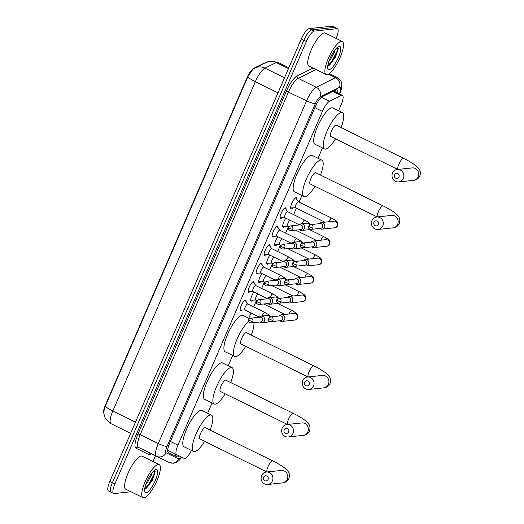 <?xml version="1.0" encoding="UTF-8"?>
<svg xmlns="http://www.w3.org/2000/svg" width="524" height="524" viewBox="0 0 524 524"><rect width="100%" height="100%" fill="white"/><g stroke="black" fill="none" stroke-linecap="round" stroke-linejoin="round"><path stroke-width="0.79" d="M281.892 217.781A5.888 1.644 -63.8 0 1 280.766 218.462A5.888 1.644 -63.8 0 1 280.464 218.423A5.888 1.644 -63.8 0 1 281.375 212.875A5.888 1.644 -63.8 0 1 285.377 207.805A5.888 1.644 -63.8 0 1 285.672 207.851A5.888 1.644 -63.8 0 1 286.032 209.371M273.908 236.239A5.888 1.644 -63.8 0 1 272.775 236.927A5.888 1.644 -63.8 0 1 272.48 236.881A5.888 1.644 -63.8 0 1 273.384 231.333A5.888 1.644 -63.8 0 1 277.386 226.263A5.888 1.644 -63.8 0 1 277.687 226.309A5.888 1.644 -63.8 0 1 278.048 227.829M265.917 254.697A5.888 1.644 -63.8 0 1 264.79 255.385A5.888 1.644 -63.8 0 1 264.489 255.339A5.888 1.644 -63.8 0 1 265.399 249.791A5.888 1.644 -63.8 0 1 269.401 244.721A5.888 1.644 -63.8 0 1 269.696 244.767A5.888 1.644 -63.8 0 1 270.057 246.287M257.932 273.155A5.888 1.644 -63.8 0 1 256.799 273.842A5.888 1.644 -63.8 0 1 256.505 273.797A5.888 1.644 -63.8 0 1 257.408 268.249A5.888 1.644 -63.8 0 1 261.417 263.179A5.888 1.644 -63.8 0 1 261.712 263.225A5.888 1.644 -63.8 0 1 262.072 264.744M249.941 291.613A5.888 1.644 -63.8 0 1 248.815 292.3A5.888 1.644 -63.8 0 1 248.514 292.254A5.888 1.644 -63.8 0 1 249.424 286.707A5.888 1.644 -63.8 0 1 253.426 281.637A5.888 1.644 -63.8 0 1 253.721 281.683A5.888 1.644 -63.8 0 1 254.081 283.202M241.957 310.07A5.888 1.644 -63.8 0 1 240.824 310.758A5.888 1.644 -63.8 0 1 240.529 310.712A5.888 1.644 -63.8 0 1 241.433 305.164A5.888 1.644 -63.8 0 1 245.442 300.095A5.888 1.644 -63.8 0 1 245.736 300.141A5.888 1.644 -63.8 0 1 246.097 301.66M292.87 207.825A6.268 1.749 -63.8 0 1 291.37 208.86A6.268 1.749 -63.8 0 1 291.056 208.807A6.268 1.749 -63.8 0 1 292.019 202.906A6.268 1.749 -63.8 0 1 296.276 197.515A6.268 1.749 -63.8 0 1 296.591 197.561A6.268 1.749 -63.8 0 1 296.918 199.605M284.879 226.283A6.268 1.749 -63.8 0 1 283.379 227.318A6.268 1.749 -63.8 0 1 283.065 227.265A6.268 1.749 -63.8 0 1 285.842 218.194M276.895 244.741A6.268 1.749 -63.8 0 1 275.395 245.776A6.268 1.749 -63.8 0 1 275.08 245.723A6.268 1.749 -63.8 0 1 277.851 236.652M268.904 263.199A6.268 1.749 -63.8 0 1 267.404 264.234A6.268 1.749 -63.8 0 1 267.089 264.181A6.268 1.749 -63.8 0 1 269.867 255.109M260.919 281.657A6.268 1.749 -63.8 0 1 259.419 282.691A6.268 1.749 -63.8 0 1 259.105 282.639A6.268 1.749 -63.8 0 1 261.876 273.567M252.928 300.114A6.268 1.749 -63.8 0 1 251.428 301.149A6.268 1.749 -63.8 0 1 251.114 301.097A6.268 1.749 -63.8 0 1 253.891 292.025M173.824 453.286L184.134 458.369A11.043 3.079 116.2 0 0 184.69 458.454A11.043 3.079 116.2 0 0 191.463 450.437M264.738 63.175A9.943 2.771 116.2 0 0 263.755 63.345L253.642 68.343A9.943 2.771 116.2 0 0 247.151 77.487L105.376 405.111A9.943 2.771 116.2 0 0 103.831 413.344M167.673 450.26L184.134 458.369M338.563 110.728L341.085 104.905A11.043 3.079 116.2 0 0 342.395 95.375A11.043 3.079 116.2 0 0 341.157 95.506L329.603 101.224A11.043 3.079 116.2 0 0 322.391 111.383L177.957 445.151A11.043 3.079 116.2 0 0 176.647 454.681M207.648 413.259L212.102 402.963M228.209 365.752L232.663 355.455M248.769 318.238L251.029 313.011M253.668 306.92L256.472 300.442M261.653 288.462L264.456 281.984M269.644 270.004L272.447 263.526M277.628 251.546L280.432 245.068M285.619 233.088L288.423 226.61M293.604 214.63L296.407 208.152M299.04 202.061L301.903 195.459M318.009 158.241L322.463 147.945M131.007 491.774L114.147 493.569A11.043 3.079 -63.8 0 1 113.59 493.484A11.043 3.079 -63.8 0 1 114.9 483.953L306.376 41.481A11.043 3.079 -63.8 0 1 314.269 31.106L336.88 28.702L334.345 27.451A11.043 3.079 -63.8 0 1 334.901 27.536A11.043 3.079 -63.8 0 0 334.345 27.451L311.734 29.855L334.345 27.451L331.81 26.2A11.043 3.079 -63.8 0 1 332.36 26.285L337.436 28.787A11.043 3.079 -63.8 0 1 336.126 38.318L336.087 38.403M306.376 41.481L303.841 40.23A11.043 3.079 -63.8 0 1 311.734 29.855A11.043 3.079 -63.8 0 0 303.841 40.23L112.365 482.702L303.841 40.23L301.3 38.986A11.043 3.079 -63.8 0 1 309.199 28.61L331.81 26.2M111.612 492.318A11.043 3.079 -63.8 0 1 111.055 492.233A11.043 3.079 -63.8 0 1 112.365 482.702A11.043 3.079 -63.8 0 0 111.055 492.233L108.52 490.981A11.043 3.079 -63.8 0 1 109.83 481.451L301.3 38.986M254.992 67.996L266.257 62.422A12.884 11.626 63.7 0 1 276.214 62.566L264.947 68.14A12.884 11.626 63.7 0 0 254.992 67.996L252.863 69.306L247.832 76.766L105.304 406.12L103.759 411.641L104.256 415.519L105.278 418.093L111.068 423.739L130.633 433.374M337.639 93.036A11.043 3.079 116.2 0 0 336.998 89.859A11.043 3.079 116.2 0 0 335.76 89.99L322.47 96.567A11.043 3.079 116.2 0 0 315.258 106.719L169.704 443.088A11.043 3.079 116.2 0 0 168.394 452.618L177.001 456.856A11.043 3.079 116.2 0 0 177.557 456.941A11.043 3.079 116.2 0 0 179.306 455.991M176.771 454.74A11.043 3.079 -63.8 0 1 175.016 455.69A11.043 3.079 -63.8 0 1 174.466 455.605M155.49 455.742L152.975 461.552M336.88 28.702A11.043 3.079 -63.8 0 1 337.436 28.787M339.329 93.868L339.447 93.586A7.362 2.057 116.2 0 0 339.952 87.174A7.362 2.057 116.2 0 0 339.493 87.318L320.144 96.888A7.362 2.057 116.2 0 0 315.337 103.66L167.012 446.428A7.362 2.057 116.2 0 0 166.134 452.775L178.677 458.952A7.362 7.074 116.2 0 1 169.082 462.437L138.46 447.358A1.841 1.769 -63.8 0 0 136.057 448.23A16.572 4.624 -63.8 0 1 138.022 433.931L286.353 91.169A16.572 4.624 -63.8 0 1 297.167 75.934L313.024 68.087M335.183 90.279A11.043 3.079 -63.8 0 1 335.098 91.785M158.3 464.48A18.412 5.135 -63.8 0 1 159.224 464.624A18.412 5.135 -63.8 0 1 156.388 481.962A18.412 5.135 -63.8 0 1 143.877 497.8A18.412 5.135 -63.8 0 1 142.954 497.656A18.412 5.135 -63.8 0 1 145.79 480.318A18.412 5.135 -63.8 0 1 158.3 464.48M142.954 497.656L125.826 489.219A18.412 5.135 -63.8 0 1 128.662 471.888A18.412 5.135 -63.8 0 1 141.166 456.044A18.412 5.135 -63.8 0 1 142.089 456.188L159.224 464.624M146.045 492.802A12.884 3.596 -63.8 0 1 144.703 491.741A12.884 3.596 -63.8 0 1 147.866 479.552A12.884 3.596 -63.8 0 1 155.602 469.615A12.884 3.596 -63.8 0 1 156.132 469.478A12.884 3.596 -63.8 0 1 155.255 480.698A12.884 3.596 -63.8 0 1 146.045 492.802M147.165 481.039L150.119 475.51M145.724 484.687L147.303 482.787L151.574 474.783L152.098 472.72M144.67 488.846L146.713 487.949L152.491 480.05L155.176 471.751L154.547 470.231M146.157 488.342L149.275 484.72L154.541 474.43L155.169 471.456M144.729 488.853L148.77 484.477L154.036 474.187L154.619 470.257M341.412 41.337A18.412 5.135 -63.8 0 1 342.336 41.481A18.412 5.135 -63.8 0 1 339.5 58.819A18.412 5.135 -63.8 0 1 326.989 74.657A18.412 5.135 -63.8 0 1 326.066 74.513A18.412 5.135 -63.8 0 1 328.902 57.175A18.412 5.135 -63.8 0 1 341.412 41.337M326.066 74.513L308.937 66.076A18.412 5.135 -63.8 0 1 311.773 48.739A18.412 5.135 -63.8 0 1 324.277 32.901A18.412 5.135 -63.8 0 1 325.201 33.045L342.336 41.481M329.151 69.659A12.884 3.596 -63.8 0 1 327.814 68.598A12.884 3.596 -63.8 0 1 330.972 56.409A12.884 3.596 -63.8 0 1 338.707 46.472A12.884 3.596 -63.8 0 1 339.244 46.335A12.884 3.596 -63.8 0 1 338.366 57.555A12.884 3.596 -63.8 0 1 329.151 69.659M330.277 57.889L333.231 52.361M328.836 61.544L330.415 59.638L334.685 51.64L335.203 49.57M327.782 65.703L329.825 64.806L335.602 56.906L338.288 48.601L337.659 47.081M329.269 65.199L332.386 61.577L337.653 51.287L338.281 48.313M327.841 65.703L331.882 61.328L337.148 51.038L337.731 47.114M268.046 479.473A2.574 2.437 -96.1 0 0 266.834 476.047A2.574 2.437 -96.1 0 0 263.605 477.285A2.574 2.437 -96.1 0 0 264.817 480.711A2.574 2.437 -96.1 0 0 268.046 479.473M261.627 475.596A6.262 5.921 83.9 0 1 266.356 472.032A6.262 5.921 83.9 0 1 271.812 474.639A6.262 5.921 83.9 0 1 272.408 480.908A6.262 5.921 83.9 0 1 267.679 484.477A6.262 5.921 83.9 0 1 262.223 481.87A6.262 5.921 83.9 0 1 261.627 475.596M266.356 472.032L281.231 470.447A6.262 5.921 -96.1 0 1 286.687 473.054A6.262 5.921 -96.1 0 1 287.283 479.322A6.262 5.921 -96.1 0 1 282.554 482.892C285.351 482.676 287.453 481.229 288.881 478.556C290.748 472.825 287.512 470.722 284.604 467.952C281.689 465.712 277.746 463.367 272.768 460.924L205.329 427.715A6.262 1.749 116.2 0 0 205.015 427.663A6.262 1.749 116.2 0 0 200.758 433.053A6.262 1.749 116.2 0 0 199.795 438.948L266.873 471.973M204.615 441.319A20.253 5.653 -63.8 0 1 194.633 451.655A20.253 5.653 -63.8 0 1 193.618 451.498A20.253 5.653 -63.8 0 1 196.736 432.424A20.253 5.653 -63.8 0 1 210.491 415.008A20.253 5.653 -63.8 0 1 211.506 415.165A20.253 5.653 -63.8 0 1 210.15 430.086M193.618 451.498L184.101 446.815A20.253 5.653 -63.8 0 1 187.219 427.741A20.253 5.653 -63.8 0 1 200.974 410.318A20.253 5.653 -63.8 0 1 201.989 410.475L211.506 415.165M288.606 431.959A2.574 2.437 -96.1 0 0 287.394 428.534A2.574 2.437 -96.1 0 0 284.165 429.772A2.574 2.437 -96.1 0 0 285.377 433.197A2.574 2.437 -96.1 0 0 288.606 431.959M282.187 428.088A6.262 5.921 83.9 0 1 286.916 424.519A6.262 5.921 83.9 0 1 292.372 427.126A6.262 5.921 83.9 0 1 292.968 433.394A6.262 5.921 83.9 0 1 288.239 436.964A6.262 5.921 83.9 0 1 282.783 434.357A6.262 5.921 83.9 0 1 282.187 428.088M286.916 424.519L301.791 422.934A6.262 5.921 -96.1 0 1 307.247 425.54A6.262 5.921 -96.1 0 1 307.843 431.815A6.262 5.921 -96.1 0 1 303.114 435.379C305.911 435.162 308.014 433.715 309.442 431.042C311.308 425.311 308.073 423.209 305.164 420.445C302.25 418.198 298.307 415.853 293.329 413.41L225.89 380.201A6.262 1.749 116.2 0 0 225.575 380.155A6.262 1.749 116.2 0 0 221.318 385.54A6.262 1.749 116.2 0 0 220.355 391.435L287.434 424.46M225.176 393.806A20.253 5.653 -63.8 0 1 215.194 404.142A20.253 5.653 -63.8 0 1 214.178 403.984A20.253 5.653 -63.8 0 1 217.296 384.917A20.253 5.653 -63.8 0 1 231.051 367.494A20.253 5.653 -63.8 0 1 232.067 367.651A20.253 5.653 -63.8 0 1 230.711 382.579M214.178 403.984L204.661 399.301A20.253 5.653 -63.8 0 1 207.779 380.228A20.253 5.653 -63.8 0 1 221.534 362.805A20.253 5.653 -63.8 0 1 222.549 362.962L232.067 367.651M309.167 384.452A2.574 2.437 -96.1 0 0 307.955 381.027A2.574 2.437 -96.1 0 0 304.726 382.265A2.574 2.437 -96.1 0 0 305.937 385.69A2.574 2.437 -96.1 0 0 309.167 384.452M302.748 380.575A6.262 5.921 83.9 0 1 307.477 377.005A6.262 5.921 83.9 0 1 312.933 379.612A6.262 5.921 83.9 0 1 313.529 385.887A6.262 5.921 83.9 0 1 308.8 389.456A6.262 5.921 83.9 0 1 303.344 386.843A6.262 5.921 83.9 0 1 302.748 380.575M307.477 377.005L322.352 375.42A6.262 5.921 -96.1 0 1 327.808 378.027A6.262 5.921 -96.1 0 1 328.404 384.302A6.262 5.921 -96.1 0 1 323.675 387.871C326.472 387.649 328.574 386.208 330.002 383.535C331.869 377.797 328.633 375.695 325.725 372.931C322.81 370.691 318.867 368.346 313.889 365.896L246.45 332.688A6.262 1.749 116.2 0 0 246.136 332.642A6.262 1.749 116.2 0 0 241.878 338.026A6.262 1.749 116.2 0 0 240.916 343.921L307.994 376.953M253.911 322.646A20.253 5.653 -63.8 0 1 251.271 335.065M245.736 346.292A20.253 5.653 -63.8 0 1 235.754 356.628A20.253 5.653 -63.8 0 1 234.739 356.471A20.253 5.653 -63.8 0 1 236.337 340.928A20.253 5.653 -63.8 0 1 248.566 321.585M234.739 356.471L225.222 351.787A20.253 5.653 -63.8 0 1 228.34 332.714A20.253 5.653 -63.8 0 1 242.095 315.297A20.253 5.653 -63.8 0 1 243.11 315.455L249.437 318.566M378.407 224.455A2.574 2.437 -96.1 0 0 377.195 221.03A2.574 2.437 -96.1 0 0 373.966 222.268A2.574 2.437 -96.1 0 0 375.177 225.693A2.574 2.437 -96.1 0 0 378.407 224.455M371.981 220.578A6.262 5.921 83.9 0 1 376.71 217.008A6.262 5.921 83.9 0 1 382.166 219.615A6.262 5.921 83.9 0 1 382.769 225.89A6.262 5.921 83.9 0 1 378.04 229.46A6.262 5.921 83.9 0 1 372.584 226.853A6.262 5.921 83.9 0 1 371.981 220.578M376.71 217.008L391.585 215.423A6.262 5.921 -96.1 0 1 397.041 218.036A6.262 5.921 -96.1 0 1 397.644 224.305A6.262 5.921 -96.1 0 1 392.915 227.874C395.705 227.658 397.814 226.211 399.236 223.538C401.102 217.807 397.873 215.698 394.965 212.934C392.05 210.694 388.101 208.349 383.123 205.899L315.684 172.697A6.262 1.749 116.2 0 0 315.369 172.645A6.262 1.749 116.2 0 0 311.118 178.029A6.262 1.749 116.2 0 0 310.156 183.924L377.228 216.956M314.976 186.302A20.253 5.653 -63.8 0 1 304.988 196.638A20.253 5.653 -63.8 0 1 303.972 196.48A20.253 5.653 -63.8 0 1 307.09 177.407A20.253 5.653 -63.8 0 1 320.852 159.984A20.253 5.653 -63.8 0 1 321.867 160.141A20.253 5.653 -63.8 0 1 320.505 175.068M303.972 196.48L294.455 191.791A20.253 5.653 -63.8 0 1 297.573 172.724A20.253 5.653 -63.8 0 1 311.335 155.3A20.253 5.653 -63.8 0 1 312.35 155.458L321.867 160.141M398.967 176.942A2.574 2.437 -96.1 0 0 397.755 173.516A2.574 2.437 -96.1 0 0 394.526 174.754A2.574 2.437 -96.1 0 0 395.738 178.18A2.574 2.437 -96.1 0 0 398.967 176.942M392.541 173.064A6.262 5.921 83.9 0 1 397.271 169.494A6.262 5.921 83.9 0 1 402.727 172.108A6.262 5.921 83.9 0 1 403.329 178.376A6.262 5.921 83.9 0 1 398.6 181.946A6.262 5.921 83.9 0 1 393.144 179.339A6.262 5.921 83.9 0 1 392.541 173.064M397.271 169.494L412.146 167.916A6.262 5.921 -96.1 0 1 417.602 170.523A6.262 5.921 -96.1 0 1 418.204 176.791A6.262 5.921 -96.1 0 1 413.475 180.361C416.266 180.145 418.375 178.697 419.796 176.025C421.663 170.293 418.434 168.191 415.525 165.42C412.611 163.18 408.661 160.835 403.683 158.392L336.244 125.184A6.262 1.749 116.2 0 0 335.93 125.131A6.262 1.749 116.2 0 0 331.679 130.522A6.262 1.749 116.2 0 0 330.716 136.41L397.788 169.442M335.537 138.788A20.253 5.653 -63.8 0 1 325.548 149.124A20.253 5.653 -63.8 0 1 324.533 148.967A20.253 5.653 -63.8 0 1 327.651 129.893A20.253 5.653 -63.8 0 1 341.412 112.47A20.253 5.653 -63.8 0 1 342.427 112.627A20.253 5.653 -63.8 0 1 341.065 127.555M324.533 148.967L315.016 144.277A20.253 5.653 -63.8 0 1 318.134 125.21A20.253 5.653 -63.8 0 1 331.895 107.787A20.253 5.653 -63.8 0 1 332.91 107.944L342.427 112.627M279.823 320.734A3.314 3.131 -96.1 0 0 284.578 319.529A3.314 3.131 -96.1 0 0 279.312 315.972M272.906 320.295A2.391 2.266 -96.1 0 1 271.098 321.657L280.785 320.629A2.391 2.266 -96.1 0 0 281.467 316.083A2.391 2.266 -96.1 0 0 280.281 315.867L270.594 316.902L268.648 318.33A2.391 0.4 -156.6 0 0 270.07 319.365A2.391 0.4 23.4 0 0 272.906 320.295A2.391 2.266 -96.1 0 0 270.594 316.902M250.813 300.121L250.701 300.069A5.522 1.539 116.2 0 0 250.813 300.121A5.522 1.539 116.2 0 0 251.035 300.167A5.522 1.539 116.2 0 0 251.088 300.16M258.129 294.115A3.314 0.924 116.2 0 0 255.974 297.173A3.314 0.924 116.2 0 0 255.594 300.01L256.845 300.632M287.807 302.276A3.314 3.131 -96.1 0 0 292.562 301.071A3.314 3.131 -96.1 0 0 287.303 297.514M280.897 301.837A2.391 2.266 -96.1 0 1 279.082 303.2L288.77 302.171A2.391 2.266 -96.1 0 0 289.458 297.625A2.391 2.266 -96.1 0 0 288.266 297.409L278.578 298.444L276.633 299.872A2.391 0.4 -156.6 0 0 278.061 300.907A2.391 0.4 23.4 0 0 280.897 301.837A2.391 2.266 -96.1 0 0 278.578 298.444M258.692 281.584A5.522 1.539 116.2 0 0 258.797 281.663A5.522 1.539 116.2 0 0 259.026 281.709A5.522 1.539 116.2 0 0 259.072 281.702M266.12 275.657A3.314 0.924 116.2 0 0 263.965 278.716A3.314 0.924 116.2 0 0 263.579 281.552L264.836 282.174M295.798 283.812A3.314 3.131 -96.1 0 0 300.553 282.613A3.314 3.131 -96.1 0 0 295.287 279.056M288.881 283.379A2.391 2.266 -96.1 0 1 287.073 284.742L296.761 283.713A2.391 2.266 -96.1 0 0 297.442 279.168A2.391 2.266 -96.1 0 0 296.257 278.951L286.569 279.986L284.624 281.414A2.391 0.4 -156.6 0 0 286.045 282.443A2.391 0.4 23.4 0 0 288.881 283.379A2.391 2.266 -96.1 0 0 286.569 279.986M266.677 263.127A5.522 1.539 116.2 0 0 266.788 263.205A5.522 1.539 116.2 0 0 267.011 263.251A5.522 1.539 116.2 0 0 267.063 263.245M274.104 257.199A3.314 0.924 116.2 0 0 271.949 260.258A3.314 0.924 116.2 0 0 271.57 263.094L272.821 263.716M303.782 265.354A3.314 3.131 -96.1 0 0 308.538 264.155A3.314 3.131 -96.1 0 0 303.278 260.598M296.872 264.921A2.391 2.266 -96.1 0 1 295.058 266.284L304.745 265.255A2.391 2.266 -96.1 0 0 305.433 260.71A2.391 2.266 -96.1 0 0 304.241 260.493L294.553 261.522L292.608 262.956A2.391 0.4 -156.6 0 0 294.036 263.985A2.391 0.4 23.4 0 0 296.872 264.921A2.391 2.266 -96.1 0 0 294.553 261.522M274.668 244.669A5.522 1.539 116.2 0 0 274.773 244.747A5.522 1.539 116.2 0 0 275.002 244.793A5.522 1.539 116.2 0 0 275.048 244.787M282.095 238.741A3.314 0.924 116.2 0 0 279.94 241.8A3.314 0.924 116.2 0 0 279.554 244.636L280.812 245.258M311.767 246.896A3.314 3.131 -96.1 0 0 316.529 245.697A3.314 3.131 -96.1 0 0 311.263 242.14M304.857 246.463A2.391 2.266 -96.1 0 1 303.049 247.826L312.736 246.797A2.391 2.266 -96.1 0 0 313.418 242.252A2.391 2.266 -96.1 0 0 312.232 242.036L302.544 243.064L300.599 244.498A2.391 0.4 -156.6 0 0 302.021 245.527A2.391 0.4 23.4 0 0 304.857 246.463A2.391 2.266 -96.1 0 0 302.544 243.064M282.652 226.211A5.522 1.539 116.2 0 0 282.764 226.289A5.522 1.539 116.2 0 0 282.986 226.335A5.522 1.539 116.2 0 0 283.039 226.329M290.08 220.283A3.314 0.924 116.2 0 0 287.925 223.342A3.314 0.924 116.2 0 0 287.545 226.178L288.796 226.794M298.523 201.806L295.805 198.072A5.522 1.539 116.2 0 0 295.628 197.921A5.522 1.539 116.2 0 0 295.503 197.876M298.562 201.864A3.314 0.924 116.2 0 0 298.457 201.773A3.314 0.924 116.2 0 0 298.294 201.747A3.314 0.924 116.2 0 0 296.04 204.602A3.314 0.924 116.2 0 0 295.529 207.72L324.847 222.156M319.758 228.438A3.314 3.131 -96.1 0 0 324.513 227.233A3.314 3.131 -96.1 0 0 319.254 223.683M312.848 228.006A2.391 2.266 -96.1 0 1 311.033 229.368L320.721 228.34A2.391 2.266 -96.1 0 0 321.409 223.794A2.391 2.266 -96.1 0 0 320.216 223.578L310.529 224.606L308.584 226.041A2.391 0.4 -156.6 0 0 310.012 227.069A2.391 0.4 23.4 0 0 312.848 228.006A2.391 2.266 -96.1 0 0 310.529 224.606M290.748 207.825L290.643 207.773A5.522 1.539 116.2 0 0 290.748 207.825A5.522 1.539 116.2 0 0 290.977 207.877A5.522 1.539 116.2 0 0 291.023 207.871M247.826 304.044L245.114 300.311A5.522 1.539 116.2 0 0 245.042 300.232M247.872 304.11A3.314 0.924 116.2 0 0 247.767 304.018A3.314 0.924 116.2 0 0 247.603 303.992A3.314 0.924 116.2 0 0 245.35 306.841A3.314 0.924 116.2 0 0 244.839 309.959L259.341 317.105M259.714 322.024A3.314 3.131 -96.1 0 0 264.469 320.826A3.314 3.131 -96.1 0 0 259.203 317.269M252.797 321.592A2.391 2.266 -96.1 0 1 250.989 322.954L260.677 321.926A2.391 2.266 -96.1 0 0 261.358 317.38A2.391 2.266 -96.1 0 0 260.173 317.164L250.485 318.192L248.54 319.627A2.391 0.4 -156.6 0 0 249.961 320.655A2.391 0.4 23.4 0 0 252.797 321.592A2.391 2.266 -96.1 0 0 250.485 318.192M255.817 285.587L253.099 281.853A5.522 1.539 116.2 0 0 253.027 281.768M255.863 285.646A3.314 0.924 116.2 0 0 255.758 285.56A3.314 0.924 116.2 0 0 255.588 285.534A3.314 0.924 116.2 0 0 253.334 288.383A3.314 0.924 116.2 0 0 252.83 291.501L267.332 298.647M267.699 303.566A3.314 3.131 -96.1 0 0 272.454 302.361A3.314 3.131 -96.1 0 0 267.194 298.804M260.788 303.134A2.391 2.266 -96.1 0 1 258.98 304.496L268.661 303.462A2.391 2.266 -96.1 0 0 269.349 298.916A2.391 2.266 -96.1 0 0 268.157 298.706L258.47 299.735L256.531 301.162A2.391 0.4 -156.6 0 0 257.952 302.197A2.391 0.4 23.4 0 0 260.788 303.134A2.391 2.266 -96.1 0 0 258.47 299.735M263.801 267.129L261.09 263.395A5.522 1.539 116.2 0 0 261.017 263.31M263.847 267.188A3.314 0.924 116.2 0 0 263.742 267.096A3.314 0.924 116.2 0 0 263.579 267.076A3.314 0.924 116.2 0 0 261.325 269.925A3.314 0.924 116.2 0 0 260.814 273.043L275.316 280.189M275.69 285.108A3.314 3.131 -96.1 0 0 280.445 283.903A3.314 3.131 -96.1 0 0 275.179 280.347M268.773 284.676A2.391 2.266 -96.1 0 1 266.965 286.038L276.652 285.004A2.391 2.266 -96.1 0 0 277.334 280.458A2.391 2.266 -96.1 0 0 276.148 280.248L266.461 281.277L264.515 282.705A2.391 0.4 -156.6 0 0 265.937 283.739A2.391 0.4 23.4 0 0 268.773 284.676A2.391 2.266 -96.1 0 0 266.461 281.277M271.792 248.671L269.074 244.937A5.522 1.539 116.2 0 0 269.002 244.852M271.838 248.73A3.314 0.924 116.2 0 0 271.733 248.638A3.314 0.924 116.2 0 0 271.563 248.612A3.314 0.924 116.2 0 0 269.31 251.468A3.314 0.924 116.2 0 0 268.805 254.585L283.307 261.725M283.674 266.651A3.314 3.131 -96.1 0 0 288.429 265.445A3.314 3.131 -96.1 0 0 283.17 261.889M276.764 266.212A2.391 2.266 -96.1 0 1 274.956 267.581L284.637 266.546A2.391 2.266 -96.1 0 0 285.325 262A2.391 2.266 -96.1 0 0 284.132 261.79L274.445 262.819L272.506 264.247A2.391 0.4 -156.6 0 0 273.928 265.282A2.391 0.4 23.4 0 0 276.764 266.212A2.391 2.266 -96.1 0 0 274.445 262.819M279.777 230.213L277.065 226.479A5.522 1.539 116.2 0 0 276.993 226.394M279.823 230.272A3.314 0.924 116.2 0 0 279.718 230.18A3.314 0.924 116.2 0 0 279.554 230.154A3.314 0.924 116.2 0 0 277.301 233.01A3.314 0.924 116.2 0 0 276.79 236.127L291.292 243.267M291.665 248.193A3.314 3.131 -96.1 0 0 296.42 246.987A3.314 3.131 -96.1 0 0 291.154 243.431M284.748 247.754A2.391 2.266 -96.1 0 1 282.94 249.123L292.628 248.088A2.391 2.266 -96.1 0 0 293.309 243.542A2.391 2.266 -96.1 0 0 292.123 243.333L282.436 244.361L280.491 245.789A2.391 0.4 -156.6 0 0 281.912 246.824A2.391 0.4 23.4 0 0 284.748 247.754A2.391 2.266 -96.1 0 0 282.436 244.361M287.768 211.755L285.049 208.021A5.522 1.539 116.2 0 0 284.977 207.936M287.814 211.814A3.314 0.924 116.2 0 0 287.709 211.722A3.314 0.924 116.2 0 0 287.538 211.696A3.314 0.924 116.2 0 0 285.285 214.552A3.314 0.924 116.2 0 0 284.781 217.67L299.283 224.809M299.649 229.735A3.314 3.131 -96.1 0 0 304.405 228.529A3.314 3.131 -96.1 0 0 299.145 224.973M292.739 229.296A2.391 2.266 -96.1 0 1 290.931 230.665L300.612 229.63A2.391 2.266 -96.1 0 0 301.3 225.084A2.391 2.266 -96.1 0 0 300.108 224.868L290.42 225.903L288.482 227.331A2.391 0.4 -156.6 0 0 289.903 228.366A2.391 0.4 23.4 0 0 292.739 229.296A2.391 2.266 -96.1 0 0 290.42 225.903M253.642 68.343L254.016 68.526M175.638 454.184A11.043 10.604 116.2 0 1 173.988 455.376M170.418 441.437L177.957 445.151M314.852 107.669L322.391 111.383M321.487 97.228L329.603 101.224M332.864 91.425L341.157 95.506M266.257 62.422L270.718 61.125L277.871 62.395A14.731 4.107 116.2 0 0 277.131 62.277A14.731 4.107 116.2 0 0 276.214 62.566L288.482 68.611M247.832 76.766A12.884 2.148 23.4 0 0 255.339 81.685L112.817 411.032A12.884 2.148 -156.6 0 1 105.304 406.12M284.512 77.775L264.947 68.14A14.731 4.107 116.2 0 0 255.339 81.685L277.995 92.84M135.474 422.193L112.817 411.032A14.731 4.107 116.2 0 0 111.068 423.739M109.83 481.451L114.9 483.953M309.199 28.61L314.269 31.106M178.677 458.952A7.362 2.057 116.2 0 0 179.044 459.011A7.362 2.057 116.2 0 0 181.448 457.046M176.136 457.701L166.134 452.775A7.362 7.074 116.2 0 1 156.538 456.26A14.731 4.107 -63.8 0 1 158.287 443.553L306.612 100.791A14.731 4.107 -63.8 0 1 316.227 87.246L335.576 77.676A14.731 4.107 -63.8 0 1 336.493 77.388A14.731 4.107 -63.8 0 1 337.233 77.5L329.269 73.583M328.404 74.146L335.576 77.676A7.362 6.648 63.7 0 1 339.493 87.318M151.312 453.686A16.572 4.624 -63.8 0 1 149.432 454.531A16.572 4.624 -63.8 0 1 148.6 454.4L136.057 448.23M167.012 446.428A7.362 1.225 -156.6 0 1 158.287 443.553L140.203 434.651A14.731 4.107 116.2 0 0 138.46 447.358M320.144 96.888A7.362 6.648 63.7 0 0 316.227 87.246L298.143 78.345A14.731 4.107 116.2 0 0 288.534 91.89L140.203 434.651L138.022 433.931M315.959 69.535L298.143 78.345A1.841 1.664 -116.3 0 1 297.167 75.934M315.337 103.66A7.362 1.225 -156.6 0 1 306.612 100.791L286.353 91.169M150.814 453.483L150.997 453.535A1.841 1.769 -63.8 0 0 148.6 454.4M339.598 93.999L339.866 93.383A7.362 1.225 -156.6 0 1 339.447 93.586M176.365 454.537A11.783 3.288 -63.8 0 1 175.756 455.448M272.768 460.924A6.262 1.749 116.2 0 0 272.454 460.871A6.262 1.749 116.2 0 0 267.98 466.753A6.262 1.749 116.2 0 0 267.024 471.96M293.329 413.41A6.262 1.749 116.2 0 0 293.014 413.364A6.262 1.749 116.2 0 0 288.541 419.239A6.262 1.749 116.2 0 0 287.584 424.447M313.889 365.896A6.262 1.749 116.2 0 0 313.575 365.85A6.262 1.749 116.2 0 0 309.101 371.726A6.262 1.749 116.2 0 0 308.145 376.933M383.123 205.899A6.262 1.749 116.2 0 0 382.808 205.853A6.262 1.749 116.2 0 0 378.335 211.735A6.262 1.749 116.2 0 0 377.378 216.936M403.683 158.392A6.262 1.749 116.2 0 0 403.369 158.34A6.262 1.749 116.2 0 0 398.895 164.222A6.262 1.749 116.2 0 0 397.939 169.429M277.144 303.239L291.763 310.437A3.314 0.924 116.2 0 0 291.599 310.411A3.314 0.924 116.2 0 0 289.15 313.712A3.314 0.924 116.2 0 0 289.032 314.014M291.763 310.437C297.783 313.738 296.689 313.627 297.724 315.088L297.802 317.695C297.088 319.221 296.027 320.013 294.612 320.079A3.314 3.131 -96.1 0 0 297.193 318.002A3.314 3.131 -96.1 0 0 293.912 313.49L281.368 314.826M285.128 284.781L299.754 291.979A3.314 0.924 116.2 0 0 299.584 291.953A3.314 0.924 116.2 0 0 297.134 295.254A3.314 0.924 116.2 0 0 297.016 295.556M299.754 291.979C305.767 295.281 304.68 295.169 305.715 296.63L305.787 299.237C305.079 300.763 304.018 301.555 302.603 301.621A3.314 3.131 -96.1 0 0 305.184 299.545A3.314 3.131 -96.1 0 0 301.903 295.032L289.359 296.368M293.119 266.323L307.739 273.521A3.314 0.924 116.2 0 0 307.575 273.495A3.314 0.924 116.2 0 0 305.125 276.796A3.314 0.924 116.2 0 0 305.007 277.091M307.739 273.521C313.758 276.823 312.664 276.705 313.699 278.172L313.778 280.779C313.064 282.305 312.003 283.098 310.588 283.163A3.314 3.131 -96.1 0 0 313.169 281.087A3.314 3.131 -96.1 0 0 309.887 276.574L297.344 277.91M301.103 247.859L315.73 255.064A3.314 0.924 116.2 0 0 315.559 255.037A3.314 0.924 116.2 0 0 313.11 258.339A3.314 0.924 116.2 0 0 312.992 258.633M315.73 255.064C321.743 258.358 320.655 258.247 321.69 259.714L321.762 262.321C321.055 263.847 319.994 264.64 318.579 264.705A3.314 3.131 -96.1 0 0 321.16 262.629A3.314 3.131 -96.1 0 0 317.878 258.116L305.335 259.452M309.094 229.401L323.714 236.606A3.314 0.924 116.2 0 0 323.55 236.579A3.314 0.924 116.2 0 0 321.101 239.881A3.314 0.924 116.2 0 0 320.983 240.175M323.714 236.606C329.734 239.9 328.64 239.789 329.675 241.256L329.753 243.863C329.039 245.383 327.978 246.182 326.563 246.247A3.314 3.131 -96.1 0 0 329.144 244.164A3.314 3.131 -96.1 0 0 325.863 239.658L313.319 240.994M298.457 201.773L331.705 218.141A3.314 0.924 116.2 0 0 331.535 218.122A3.314 0.924 116.2 0 0 329.085 221.416A3.314 0.924 116.2 0 0 328.967 221.718M331.705 218.141C337.718 221.442 336.631 221.331 337.666 222.792L337.738 225.405C337.03 226.925 335.969 227.724 334.554 227.789A3.314 3.131 -96.1 0 0 337.135 225.706A3.314 3.131 -96.1 0 0 333.853 221.2L321.31 222.536M247.767 304.018L264.895 312.448A3.314 0.924 116.2 0 0 264.731 312.422A3.314 0.924 116.2 0 0 262.282 315.723A3.314 0.924 116.2 0 0 262.164 316.024M269.683 321.376L267.751 322.096A3.314 3.131 -96.1 0 0 269.513 321.271M270.03 317.033A3.314 3.131 -96.1 0 0 267.043 315.507L261.26 316.123M255.758 285.56L272.886 293.99A3.314 0.924 116.2 0 0 272.716 293.964A3.314 0.924 116.2 0 0 270.273 297.265A3.314 0.924 116.2 0 0 270.155 297.567M277.674 302.918L275.735 303.638A3.314 3.131 -96.1 0 0 277.504 302.813M278.015 298.575A3.314 3.131 -96.1 0 0 275.034 297.049L269.251 297.665M263.742 267.096L280.871 275.532A3.314 0.924 116.2 0 0 280.707 275.506A3.314 0.924 116.2 0 0 278.257 278.807A3.314 0.924 116.2 0 0 278.139 279.109M285.659 284.46L283.726 285.18A3.314 3.131 -96.1 0 0 285.488 284.355M286.006 280.111A3.314 3.131 -96.1 0 0 283.019 278.591L277.235 279.207M271.733 248.638L288.862 257.074A3.314 0.924 116.2 0 0 288.691 257.048A3.314 0.924 116.2 0 0 286.248 260.349A3.314 0.924 116.2 0 0 286.13 260.651M293.65 265.996L291.711 266.723A3.314 3.131 -96.1 0 0 293.479 265.897M293.99 261.653A3.314 3.131 -96.1 0 0 291.01 260.133L285.226 260.749M279.718 230.18L296.846 238.617A3.314 0.924 116.2 0 0 296.682 238.59A3.314 0.924 116.2 0 0 294.233 241.892A3.314 0.924 116.2 0 0 294.115 242.193M301.634 247.538L299.695 248.265A3.314 3.131 -96.1 0 0 301.464 247.433M301.981 243.195A3.314 3.131 -96.1 0 0 298.994 241.669L293.211 242.285M287.709 211.722L304.837 220.159A3.314 0.924 116.2 0 0 304.667 220.132A3.314 0.924 116.2 0 0 302.224 223.434A3.314 0.924 116.2 0 0 302.106 223.735M309.625 229.08L307.686 229.807A3.314 3.131 -96.1 0 0 309.455 228.975M309.966 224.737A3.314 3.131 -96.1 0 0 306.985 223.211L301.202 223.827M174.492 455.618L176.254 454.485M334.954 91.713L335.131 90.305M333.618 91.052L342.395 95.375M277.871 62.395L288.835 67.793M169.082 462.437L173.483 463.209L176.811 462.142L178.854 460.675L181.808 457.223M113.59 493.484L111.055 492.233M339.866 93.383C341.065 90.501 341.707 88.15 341.792 86.329C341.504 83.912 342.932 81.751 337.233 77.5M282.554 482.892L267.679 484.477M303.114 435.379L288.239 436.964M323.675 387.871L308.8 389.456M392.915 227.874L378.04 229.46M413.475 180.361L398.6 181.946M271.098 321.657C268.845 321.238 268.033 320.131 268.648 318.33M255.653 300.042L251.035 300.167M263.683 303.992L284.912 314.452M294.612 320.079L282.069 321.415M279.082 303.2C276.836 302.78 276.017 301.673 276.633 299.872M263.644 281.584L259.026 281.709M271.668 285.534L292.896 295.995M302.603 301.621L290.06 302.957M287.073 284.742C284.82 284.322 284.008 283.215 284.624 281.414M271.629 263.127L267.011 263.251M279.659 267.076L300.887 277.53M310.588 283.163L298.045 284.499M295.058 266.284C292.811 265.865 291.992 264.758 292.608 262.956M279.62 244.669L275.002 244.793M287.643 248.618L308.872 259.072M318.579 264.705L306.036 266.041M303.049 247.826C300.796 247.407 299.983 246.293 300.599 244.498M287.604 226.211L282.986 226.335M295.634 230.16L316.863 240.614M326.563 246.247L314.02 247.583M311.033 229.368C308.787 228.949 307.968 227.835 308.584 226.041M295.595 207.753L290.977 207.877M334.554 227.789L322.011 229.126M250.989 322.954C248.736 322.535 247.924 321.422 248.54 319.627M244.898 309.992L240.287 310.116M264.895 312.448L269.146 314.996L270.757 316.882M267.751 322.096L261.967 322.712M258.98 304.496C256.727 304.077 255.909 302.964 256.531 301.162M252.889 291.534L248.271 291.658M272.886 293.99L277.131 296.538L278.748 298.425M275.735 303.638L269.952 304.254M266.965 286.038C264.712 285.619 263.899 284.506 264.515 282.705M260.873 273.076L256.262 273.201M280.871 275.532L285.122 278.08L286.733 279.967M283.726 285.18L277.943 285.796M274.956 267.581C272.703 267.161 271.884 266.048 272.506 264.247M268.864 254.618L264.247 254.743M288.862 257.074L293.106 259.622L294.724 261.509M291.711 266.723L285.927 267.338M282.94 249.123C280.687 248.703 279.875 247.59 280.491 245.789M276.849 236.16L272.238 236.285M296.846 238.617L301.097 241.164L302.708 243.051M299.695 248.265L293.918 248.88M290.931 230.665C288.678 230.246 287.859 229.132 288.482 227.331M284.84 217.702L280.222 217.82M304.837 220.159L309.081 222.707L310.699 224.593M307.686 229.807L301.903 230.422"/></g></svg>
